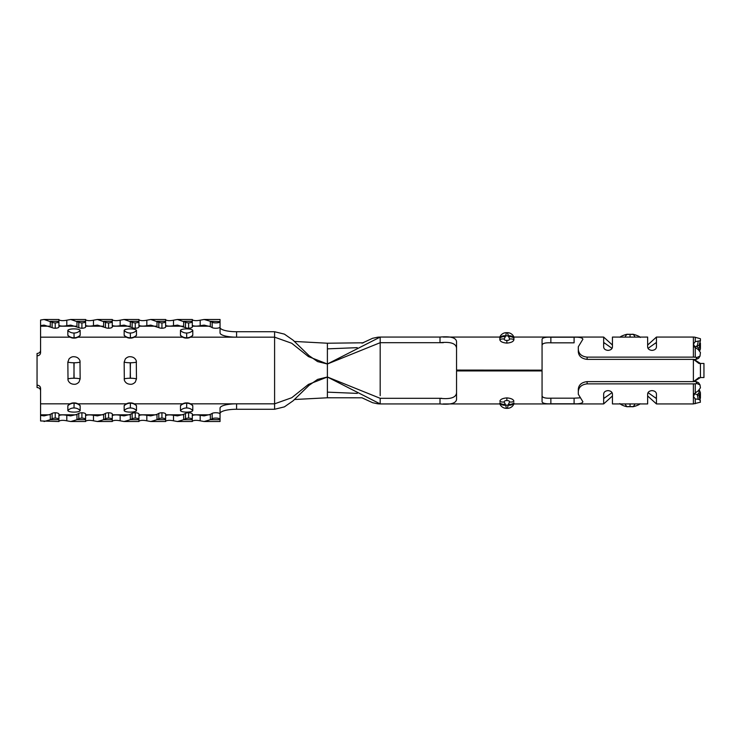 <?xml version="1.0" encoding="UTF-8"?>
<svg xmlns="http://www.w3.org/2000/svg" width="741" height="741" viewBox="0 0 741 741"><rect width="100%" height="100%" fill="white"/><g stroke="black" fill="none" stroke-linecap="round" stroke-linejoin="round"><path stroke-width="1.11" d="M130.314 356.727C128.638 356.541 126.98 357.264 125.34 358.903L124.155 362.127L124.331 380.189C125.386 382.773 127.378 384.125 130.314 384.273C131.981 384.459 133.639 383.736 135.279 382.097L136.474 378.873L136.288 360.811C135.233 358.227 133.241 356.875 130.314 356.727M73.998 356.727C72.331 356.541 70.673 357.264 69.033 358.903L67.848 362.127L68.024 380.189C69.08 382.773 71.071 384.125 73.998 384.273C75.675 384.459 77.333 383.736 78.972 382.097L80.158 378.873L79.982 360.811C78.926 358.227 76.934 356.875 73.998 356.727M180.656 405.373A6.16 1.602 0 0 0 180.461 405.772L180.461 410.523A6.16 1.602 0 0 0 186.621 412.116A6.16 1.602 180 0 0 192.78 410.523L192.78 405.772A6.16 1.602 0 0 0 192.586 405.373C190.733 403.623 188.742 402.808 186.621 402.909C184.49 402.808 182.499 403.623 180.656 405.373M124.349 405.373A6.16 1.602 0 0 0 124.155 405.772L124.155 410.523A6.16 1.602 0 0 0 130.314 412.116A6.16 1.602 180 0 0 136.474 410.523L136.474 405.772A6.16 1.602 0 0 0 136.27 405.373C134.427 403.623 132.435 402.808 130.314 402.909C128.184 402.808 126.192 403.623 124.349 405.373M192.586 335.627A6.16 1.602 180 0 0 192.78 335.228L192.78 330.477A6.16 1.602 180 0 0 186.621 328.884A6.16 1.602 0 0 0 180.461 330.477L180.461 335.228A6.16 1.602 180 0 0 180.656 335.627C182.499 337.377 184.49 338.192 186.621 338.091C188.742 338.192 190.733 337.377 192.586 335.627M136.27 335.627A6.16 1.602 180 0 0 136.474 335.228L136.474 330.477A6.16 1.602 180 0 0 130.314 328.884A6.16 1.602 0 0 0 124.155 330.477L124.155 335.228A6.16 1.602 180 0 0 124.349 335.627C126.192 337.377 128.184 338.192 130.314 338.091C132.435 338.192 134.427 337.377 136.27 335.627M68.042 405.373A6.16 1.602 0 0 0 67.848 405.772L67.848 410.523A6.16 1.602 0 0 0 73.998 412.116A6.16 1.602 180 0 0 80.158 410.523L80.158 405.772A6.16 1.602 0 0 0 79.963 405.373C78.12 403.623 76.128 402.808 73.998 402.909C71.877 402.808 69.886 403.623 68.042 405.373M79.963 335.627A6.16 1.602 180 0 0 80.158 335.228L80.158 330.477A6.16 1.602 180 0 0 73.998 328.884A6.16 1.602 0 0 0 67.848 330.477L67.848 335.228A6.16 1.602 180 0 0 68.042 335.627C69.886 337.377 71.877 338.192 73.998 338.091C76.128 338.192 78.12 337.377 79.963 335.627M220.049 419.712L210.342 419.712L204.108 421.527L220.049 421.527L220.049 419.387A4.224 1.297 180 0 0 215.826 418.091A4.224 1.297 180 0 0 212.167 418.739L210.342 419.712L210.342 414.358L204.108 415.896L200.181 415.284L200.181 420.805C196.495 420.091 193.873 420.221 192.299 421.184M220.049 419.387L220.049 414.034A4.224 1.297 180 0 0 215.826 412.728A4.224 1.297 180 0 0 212.167 413.385L210.342 414.358M578.313 389.266L578.313 394.24L582.889 401.779C582.417 403.308 579.481 403.984 574.09 403.78L550.859 403.78C545.487 403.975 542.551 403.308 542.06 401.779L542.06 370.926L456.549 370.926L456.549 399.556C455.872 403.382 450.361 404.836 440.006 403.928L440.006 398.306L441.673 398.306M443.22 403.928L499.832 403.928L499.832 403.169L499.832 403.928A7.039 7.039 0 0 0 506.362 408.328A7.039 7.039 0 0 1 499.832 403.928M504.186 401.974A7.039 5.567 -25 0 1 499.832 401.307C500.231 399.418 502.574 398.269 506.872 397.889C511.16 398.269 513.513 399.408 513.911 401.307A7.039 5.567 -155 0 1 509.558 401.974C509.512 401.048 508.613 400.575 506.872 400.566C505.13 400.575 504.241 401.048 504.186 401.974L505.316 404.28A7.039 5.558 -25.6 0 1 499.832 402.789L499.832 403.169A7.039 5.585 -23.9 0 0 505.714 405.151L506.362 408.328L507.381 408.328A7.039 7.039 0 0 0 513.911 403.928L603.656 403.928L603.656 393.962C603.906 391.989 605.369 390.868 608.046 390.618C610.723 390.868 612.196 391.98 612.446 393.962L612.446 403.928L647.643 403.928L647.643 393.962C647.893 391.989 649.366 390.868 652.043 390.618C654.72 390.868 656.183 391.98 656.443 393.962L656.443 403.928L693.391 403.928L700.43 402.187L698.995 395.324L693.835 393.452M513.911 403.928A7.039 7.039 -0 0 1 507.381 408.328L508.428 404.28A7.039 5.558 -154.4 0 0 513.911 402.789L513.911 403.169A7.039 5.585 23.9 0 1 508.03 405.151L505.714 405.151L505.316 404.28M693.391 381.624L587.113 381.624L587.113 383.875L693.391 383.875A7.391 2.955 0 0 0 695.262 383.773L697.068 383.588L695.66 381.411L693.835 381.596A1.76 0.704 180 0 1 693.391 381.624L693.391 359.376A1.76 0.704 0 0 1 693.835 359.404L695.66 359.589L697.068 357.412L695.262 357.227A7.391 2.955 180 0 0 693.391 357.125L587.113 357.125L587.113 359.376C581.713 358.718 578.777 356.217 578.313 351.892L578.313 349.539C578.786 353.966 581.722 356.495 587.113 357.125M587.113 383.875C581.731 384.486 578.804 387.024 578.313 391.461L578.313 389.108C578.767 384.792 581.704 382.291 587.113 381.624M578.313 394.24L578.313 391.461M456.549 392.85C456.021 397.593 450.5 399.408 440.006 398.306L380.179 398.306L327.392 377.012L380.179 403.928L440.006 403.928M378.216 337.146L380.179 337.072L380.179 342.694L327.392 363.988L380.179 337.072L440.006 337.072C450.343 336.155 455.863 337.618 456.549 341.444L456.549 370.148L542.06 370.148L456.549 370.074M443.238 337.072L499.832 337.072L499.832 337.831A7.039 5.585 23.9 0 1 505.714 335.849L504.186 339.026C504.232 339.952 505.13 340.425 506.872 340.434C508.613 340.425 509.502 339.952 509.558 339.026A7.039 5.567 -25 0 1 513.911 339.693L513.911 338.211L513.911 339.693C513.513 341.582 511.17 342.731 506.872 343.111C502.583 342.731 500.231 341.592 499.832 339.693L499.832 338.211L499.832 339.693A7.039 5.567 -155 0 1 504.186 339.026M509.558 339.026L507.381 332.672A7.039 7.039 0 0 1 513.911 337.072L603.656 337.072L612.446 345.037M647.643 345.037L656.443 337.072L693.391 337.072A7.391 7.391 0 0 1 695.262 337.303L695.262 341.638L693.391 344.102L695.262 347.492L698.254 349.567L700.43 352.521L700.004 356.125L697.068 357.412M694.011 359.422L700.43 363.46L699.004 363.498L700.43 363.46L700.43 377.54L694.011 381.578M656.443 403.928L647.643 395.963M612.446 395.963L603.656 403.928M603.656 337.072L603.656 347.038C603.906 349.02 605.378 350.132 608.046 350.382C610.723 350.132 612.196 349.011 612.446 347.038L612.446 337.072L625.135 337.109C626.034 334.83 627.155 333.95 628.516 334.487M631.573 334.497C632.916 333.913 634.055 334.784 634.991 337.109L647.643 337.072L647.643 347.038C647.903 349.02 649.366 350.132 652.043 350.382C654.72 350.132 656.183 349.011 656.443 347.038L656.443 337.072M380.179 395.685L380.179 342.694L443.294 342.694M612.057 348.372L604.035 342.694L603.656 344.324M656.443 344.324L656.054 342.694L648.032 348.372M648.032 392.628L656.054 398.306L656.443 396.676M603.656 396.676L604.035 398.306L612.057 392.628M542.06 370.074L542.06 339.221C542.542 337.692 545.469 337.016 550.859 337.22L574.09 337.22L574.09 342.824L550.859 342.824C545.459 342.574 542.523 343.324 542.06 345.074M587.113 359.376L693.391 359.376M456.549 348.15C456.021 343.407 450.509 341.592 440.006 342.694L440.006 337.072M574.09 403.78L574.09 398.176L580.259 397.824M574.09 398.176L550.859 398.176L550.859 403.78M542.06 395.926C542.523 397.676 545.45 398.426 550.859 398.176M542.06 370.926L456.549 370.926M501.944 370.852L501.944 370.148M511.799 370.852L511.799 370.148M506.362 332.672L507.381 332.672L506.362 332.672A7.039 7.039 0 0 0 499.832 337.072A7.039 7.039 -0 0 1 506.362 332.672L505.714 335.849L508.03 335.849A7.039 5.585 -23.9 0 1 513.911 337.831L513.911 338.211A7.039 5.558 -25.6 0 0 508.428 336.72M70.154 403.826L40.57 403.826L40.57 388.256C40.366 386.385 39.19 385.348 37.05 385.144L37.05 353.466C39.19 353.262 40.357 352.225 40.57 350.345M37.05 355.856C39.19 355.652 40.366 354.615 40.57 352.744L40.57 320.038L44.052 319.473L52.111 322.261A4.224 1.297 0 0 0 55.232 322.9L55.232 328.254A4.224 1.297 0 0 0 58.919 326.966L58.919 319.473L44.052 319.473M693.835 347.168L698.995 345.454L700.412 340.721L695.262 341.638M697.29 346.028L698.254 341.351M695.262 337.303L700.43 338.739L700.43 340.591M699.606 350.549L700.43 348.872L700.43 343.305L699.004 348.539L696.299 346.084M699.004 350.011L699.004 348.539M700.43 348.872L699.745 350.706M699.939 342.286L700.43 343.305M699.365 390.062L700.43 392.702L699.402 390.516M700.43 400.121L698.254 399.288L697.29 394.684L699.004 392.813L700.43 398.102L700.43 392.702M699.004 392.813L699.004 390.359M700.43 398.102L700.088 398.917M697.068 383.588L700.004 384.875L700.43 387.812L698.254 390.803L695.262 392.897L693.391 396.379L695.262 398.945L698.254 399.288M700.013 356.125L698.596 358.301L695.66 359.589M700.365 377.54L703.95 377.54L703.95 363.46L700.43 363.46M695.66 381.411L698.596 382.699L700.013 384.875M634.954 403.891C634.037 406.198 632.907 407.078 631.573 406.513M625.098 403.891C626.191 406.3 627.331 407.17 628.516 406.503M619.819 403.558C621.755 405.605 627.655 407.068 627.627 406.689L632.425 406.689C632.397 407.189 639.502 405.003 640.02 403.762M499.832 337.831L499.832 338.211A7.039 5.558 -154.4 0 1 505.316 336.72M507.381 332.672A7.039 7.039 0 0 1 513.911 337.072L513.911 337.831M693.511 381.615L699.004 377.502M699.004 363.498L693.511 359.385M574.09 337.22C579.471 337.025 582.398 337.692 582.889 339.221L578.313 346.76L578.313 351.734M634.991 337.109L625.135 337.109M632.471 334.311L627.664 334.311C627.683 333.811 620.634 335.979 620.069 337.238M693.391 364.109L693.391 363.544M693.391 377.456L693.391 376.891M578.313 349.539L578.313 346.76M378.29 403.854L380.179 403.928L380.179 398.306M363.359 342.796L327.392 343.222L327.392 363.988L308.451 356.597L291.732 343.268L274.596 337.174L190.465 337.174M220.049 327.439A16.543 4.298 180 0 0 236.592 331.736L274.596 331.736L274.596 403.826L291.732 397.732L308.451 384.403L327.392 377.012L327.392 397.778L361.997 397.806L372.603 402.706L377.697 403.799M190.465 403.826L236.592 403.826L236.592 409.264L274.596 409.264L274.596 403.826L236.592 403.826A16.543 4.298 0 0 0 220.049 408.124L220.049 414.358M161.936 322.9L161.936 328.254A4.224 1.297 0 0 0 165.623 326.966L165.623 319.473L150.756 319.473L158.815 322.261A4.224 1.297 0 0 0 161.936 322.9A4.224 1.297 0 0 0 165.623 321.613M138.947 325.392C140.521 326.216 143.143 326.318 146.829 325.716L150.756 325.104L158.815 327.615A4.224 1.297 0 0 0 161.936 328.254M156.99 326.642L156.99 321.288L165.623 321.288M135.26 322.9L135.26 328.254A4.224 1.297 0 0 0 138.947 326.966L138.947 319.473L124.08 319.473L132.139 322.261A4.224 1.297 0 0 0 135.26 322.9A4.224 1.297 0 0 0 138.947 321.613M112.271 325.392C113.845 326.216 116.467 326.318 120.153 325.716L124.08 325.104L132.139 327.615A4.224 1.297 0 0 0 135.26 328.254M130.314 326.642L130.314 321.288L138.947 321.288M108.584 322.9L108.584 328.254A4.224 1.297 0 0 0 112.271 326.966L112.271 319.473L97.404 319.473L105.463 322.261A4.224 1.297 0 0 0 108.584 322.9A4.224 1.297 0 0 0 112.271 321.613M85.595 325.392C87.169 326.216 89.791 326.318 93.477 325.716L97.404 325.104L105.463 327.615A4.224 1.297 0 0 0 108.584 328.254M103.638 326.642L103.638 321.288L112.271 321.288M81.908 322.9L81.908 328.254A4.224 1.297 0 0 0 85.595 326.966L85.595 319.473L70.728 319.473L78.787 322.261A4.224 1.297 0 0 0 81.908 322.9A4.224 1.297 0 0 0 85.595 321.613L85.595 326.642M58.919 325.392C60.493 326.216 63.115 326.318 66.801 325.716L70.728 325.104L78.787 327.615A4.224 1.297 0 0 0 81.908 328.254M76.962 326.642L76.962 321.288L85.595 321.288M55.232 322.9A4.224 1.297 0 0 0 58.919 321.613L58.919 326.642M40.57 325.586L44.052 325.104L52.111 327.615A4.224 1.297 0 0 0 55.232 328.254M50.286 326.642L50.286 321.288L58.919 321.288M165.623 325.392C167.197 326.216 169.819 326.318 173.505 325.716L177.432 325.104L185.491 327.615A4.224 1.297 0 0 0 188.612 328.254A4.224 1.297 0 0 0 192.299 326.966L192.299 319.473L177.432 319.473L185.491 322.261A4.224 1.297 0 0 0 188.612 322.9L188.612 328.254M188.612 322.9A4.224 1.297 0 0 0 192.299 321.613L192.299 325.104M183.666 326.642L183.666 321.288L192.299 321.288M212.167 322.261A4.224 1.297 0 0 0 216.918 322.872A4.224 1.297 0 0 0 220.049 321.613L220.049 326.966A4.224 1.297 0 0 1 216.918 328.226A4.224 1.297 0 0 1 212.167 327.615L210.342 326.642L210.342 321.288L212.167 322.261L212.167 327.615M220.049 321.613L210.342 321.288L204.108 319.473L200.181 320.195C196.495 320.909 193.873 320.779 192.299 319.816M138.947 419.712L130.314 419.712L124.08 421.527L138.947 421.527L138.947 414.034A4.224 1.297 180 0 0 135.26 412.746L135.26 418.1A4.224 1.297 180 0 0 132.139 418.739L130.314 419.712L130.314 414.358L124.08 415.896L120.153 415.284L120.153 420.805C116.467 420.091 113.845 420.221 112.271 421.184M135.26 412.746A4.224 1.297 180 0 0 132.139 413.385L130.314 414.358M138.947 419.387A4.224 1.297 180 0 0 135.26 418.1M112.271 419.712L103.638 419.712L97.404 421.527L112.271 421.527L112.271 414.034A4.224 1.297 180 0 0 108.584 412.746L108.584 418.1A4.224 1.297 180 0 0 105.463 418.739L103.638 419.712L103.638 414.358L97.404 415.896L93.477 415.284L93.477 420.805C89.791 420.091 87.169 420.221 85.595 421.184M108.584 412.746A4.224 1.297 180 0 0 105.463 413.385L103.638 414.358M112.271 419.387L112.271 415.896L112.271 419.387A4.224 1.297 180 0 0 108.584 418.1M85.595 419.712L76.962 419.712L70.728 421.527L85.595 421.527L85.595 414.034A4.224 1.297 180 0 0 81.908 412.746L81.908 418.1A4.224 1.297 180 0 0 78.787 418.739L76.962 419.712L76.962 414.358L70.728 415.896L66.801 415.284L66.801 420.805C63.115 420.091 60.493 420.221 58.919 421.184M81.908 412.746A4.224 1.297 180 0 0 78.787 413.385L76.962 414.358M85.595 419.387A4.224 1.297 180 0 0 81.908 418.1M192.299 419.712L183.666 419.712L177.432 421.527L192.299 421.527L192.299 414.034A4.224 1.297 180 0 0 188.612 412.746L188.612 418.1A4.224 1.297 180 0 0 185.491 418.739L183.666 419.712L183.666 414.358L177.432 415.896L173.505 415.284L173.505 420.805C169.819 420.091 167.197 420.221 165.623 421.184M188.612 412.746A4.224 1.297 180 0 0 185.491 413.385L183.666 414.358M192.299 419.387A4.224 1.297 180 0 0 188.612 418.1M55.232 412.746L55.232 418.1A4.224 1.297 180 0 0 52.111 418.739L50.286 419.712L50.286 414.358L44.052 415.896L40.57 415.414L40.57 420.962L58.919 421.527L58.919 414.034A4.224 1.297 180 0 0 55.232 412.746A4.224 1.297 180 0 0 52.111 413.385L50.286 414.358M58.919 419.387L58.919 415.896L58.919 419.387A4.224 1.297 180 0 0 55.232 418.1M165.623 419.712L156.99 419.712L150.756 421.527L165.623 421.527L165.623 414.034A4.224 1.297 180 0 0 161.936 412.746L161.936 418.1A4.224 1.297 180 0 0 158.815 418.739L156.99 419.712L156.99 414.358L150.756 415.896L146.829 415.284L146.829 420.805C143.143 420.091 140.521 420.221 138.947 421.184M165.623 414.358L165.623 419.387A4.224 1.297 180 0 0 161.936 418.1M161.936 412.746A4.224 1.297 180 0 0 158.815 413.385L156.99 414.358M236.592 409.264A16.543 4.298 0 0 0 220.049 413.561M40.57 403.826L40.57 415.414M220.049 326.642L220.049 332.876A16.543 4.298 180 0 0 236.592 337.174L236.592 331.736M40.57 390.655C40.366 388.775 39.19 387.738 37.05 387.534L37.05 385.144M146.829 415.284C143.143 414.682 140.512 414.784 138.947 415.608M124.08 421.527L120.153 420.805M120.153 415.284C116.467 414.682 113.836 414.784 112.271 415.608M97.404 421.527L93.477 420.805M93.477 415.284C89.791 414.682 87.16 414.784 85.595 415.608M70.728 421.527L66.801 420.805M66.801 415.284C63.115 414.682 60.484 414.784 58.919 415.608M58.919 419.712L50.286 419.712L44.052 421.527M204.108 421.527L200.181 420.805M200.181 415.284C196.495 414.682 193.864 414.784 192.299 415.608M177.432 421.527L173.505 420.805M173.505 415.284C169.819 414.682 167.188 414.784 165.623 415.608M150.756 421.527L146.829 420.805M192.299 325.392C193.873 326.216 196.495 326.318 200.181 325.716L204.108 325.104L210.342 326.642M204.108 319.473L220.049 319.473L220.049 321.288M58.919 319.816C60.493 320.779 63.115 320.909 66.801 320.195L70.728 319.473M85.595 319.816C87.169 320.779 89.791 320.909 93.477 320.195L97.404 319.473M112.271 319.816C113.845 320.779 116.467 320.909 120.153 320.195L124.08 319.473M138.947 326.642L138.947 325.104M138.947 319.816C140.521 320.779 143.143 320.909 146.829 320.195L150.756 319.473M165.623 319.816C167.197 320.779 169.819 320.909 173.505 320.195L177.432 319.473M274.596 409.264L284.368 406.883L292.964 400.918L308.997 385.385L317.602 379.401L327.392 377.012L327.392 363.988L317.602 361.599L308.997 355.615L292.964 340.082L284.368 334.117L274.596 331.736M124.155 378.873A8.271 2.01 0 0 1 130.212 378.234L130.416 362.766A8.271 2.01 0 0 0 136.474 362.127M124.155 362.127A8.271 2.01 0 0 0 130.212 362.766L130.416 378.234A8.271 2.01 0 0 1 136.474 378.873M67.848 378.873A8.271 2.01 0 0 1 73.905 378.234L74.1 362.766A8.271 2.01 0 0 0 80.158 362.127M67.848 362.127A8.271 2.01 0 0 0 73.905 362.766L74.1 378.234A8.271 2.01 0 0 1 80.158 378.873M186.723 403.224L186.621 407.995L186.723 403.224A8.271 7.984 -0 0 1 192.78 405.772M186.519 403.224A8.271 7.984 180 0 0 180.461 405.772M130.416 403.224L130.314 407.995L130.416 403.224A8.271 7.984 -0 0 1 136.474 405.772M130.212 403.224A8.271 7.984 180 0 0 124.155 405.772M186.723 337.776L186.621 333.005L186.723 337.776A8.271 7.984 180 0 0 192.78 335.228M130.416 337.776L130.314 333.005L130.416 337.776A8.271 7.984 180 0 0 136.474 335.228M74.1 403.224L73.998 407.995L74.1 403.224A8.271 7.984 -0 0 1 80.158 405.772M73.905 403.224A8.271 7.984 180 0 0 67.848 405.772M74.1 337.776L73.998 333.005L74.1 337.776A8.271 7.984 180 0 0 80.158 335.228M212.167 418.739L212.167 413.385M693.391 383.875L693.391 403.928M380.179 342.694L380.179 345.371M496.451 370.852L496.451 370.148M517.292 370.148L517.292 370.852M507.381 408.328L506.362 408.328M508.428 404.28L509.558 401.974M695.262 398.945L695.262 403.697M695.262 347.492L695.262 357.227M695.262 383.773L695.262 392.897M630.045 403.808L630.045 406.716M506.872 340.434L506.872 343.111M506.872 397.889L506.872 400.566M693.391 337.072L693.391 357.125M630.045 334.284L630.045 337.192M550.859 337.22L550.859 342.824M182.768 403.826L134.158 403.826M126.461 403.826L77.851 403.826M182.768 337.174L134.158 337.174M126.461 337.174L77.851 337.174M70.154 337.174L40.57 337.174M158.815 322.261L158.815 327.615M132.139 322.261L132.139 327.615M105.463 322.261L105.463 327.615M78.787 322.261L78.787 327.615M52.111 322.261L52.111 327.615M185.491 322.261L185.491 327.615M132.139 418.739L132.139 413.385M105.463 418.739L105.463 413.385M78.787 418.739L78.787 413.385M185.491 418.739L185.491 413.385M52.111 418.739L52.111 413.385M158.815 418.739L158.815 413.385M209.333 414.812L192.299 414.812M182.656 414.812L165.623 414.812M155.981 414.812L138.947 414.812M129.304 414.812L112.271 414.812M102.629 414.812L85.595 414.812M75.953 414.812L58.919 414.812M49.277 414.812L40.57 414.812M209.333 326.188L192.299 326.188M182.656 326.188L165.623 326.188M155.981 326.188L138.947 326.188M129.304 326.188L112.271 326.188M102.629 326.188L85.595 326.188M75.953 326.188L58.919 326.188M49.277 326.188L40.57 326.188M165.623 415.896L165.623 419.387M200.181 325.716L200.181 320.195M66.801 325.716L66.801 320.195M93.477 325.716L93.477 320.195M120.153 325.716L120.153 320.195M146.829 325.716L146.829 320.195M173.505 325.716L173.505 320.195M67.848 330.477A8.271 7.984 0 0 0 73.905 333.024M67.848 335.228A8.271 7.984 0 0 0 73.905 337.776M80.158 330.477A8.271 7.984 180 0 1 74.1 333.024M73.905 407.976A8.271 7.984 180 0 0 67.848 410.523M74.1 407.976A8.271 7.984 -0 0 1 80.158 410.523M124.155 330.477A8.271 7.984 0 0 0 130.212 333.024M124.155 335.228A8.271 7.984 0 0 0 130.212 337.776M136.474 330.477A8.271 7.984 180 0 1 130.416 333.024M180.461 330.477A8.271 7.984 0 0 0 186.519 333.024M180.461 335.228A8.271 7.984 0 0 0 186.519 337.776M192.78 330.477A8.271 7.984 180 0 1 186.723 333.024M130.212 407.976A8.271 7.984 180 0 0 124.155 410.523M130.416 407.976A8.271 7.984 -0 0 1 136.474 410.523M186.519 407.976A8.271 7.984 180 0 0 180.461 410.523M186.723 407.976A8.271 7.984 -0 0 1 192.78 410.523M632.462 334.311C632.156 333.709 639.826 336.145 640.27 337.442M327.392 392.146L357.301 393.388M357.245 347.659L327.392 348.854M377.697 337.201L372.593 338.294L362.006 343.194M292.964 400.918L295.131 398.954M294.548 399.501L327.392 397.778M327.392 343.222L294.501 341.453M295.094 342.009L292.964 340.082"/></g></svg>

